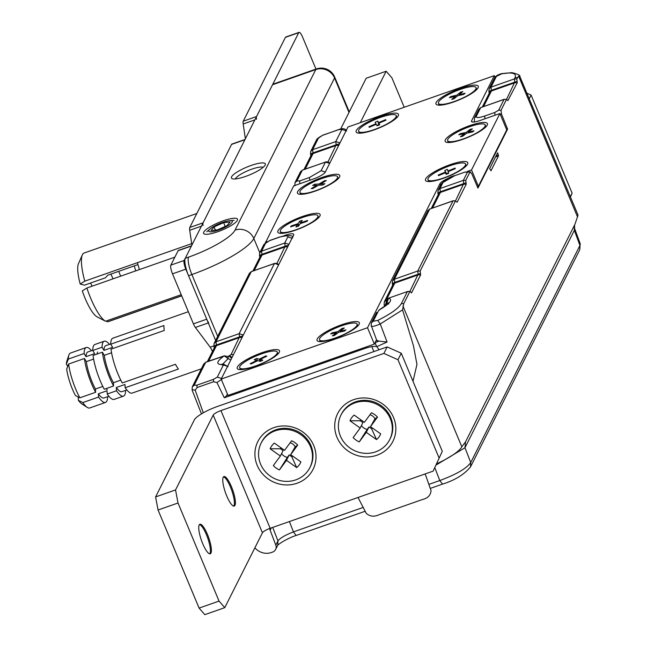 <?xml version="1.0" encoding="UTF-8"?>
<svg xmlns="http://www.w3.org/2000/svg" width="647" height="647" viewBox="0 0 647 647"><rect width="100%" height="100%" fill="white"/><g stroke="black" fill="none" stroke-linecap="round" stroke-linejoin="round"><path stroke-width="0.97" d="M294.967 446.462L296.658 446.519M227.712 394.694L224.283 397.792L366.461 347.908L371.758 346.549L376.586 346.371L379.061 349.76M425.791 475.585L431.064 490.701C430.546 495.335 427.716 498.255 422.564 499.476L379.021 514.753C374.322 517.002 370.076 516.565 366.291 513.427L358.034 497.478M269.726 528.462A7.271 6.858 -153.3 0 0 270.139 530.192L275.808 545.17A5.823 5.483 -153.3 0 1 275.614 549.473L277.765 545.186L277.959 540.892L275.808 545.17M254.902 547.774A14.549 13.716 -153.3 0 0 271.441 552.498L272.597 552.085A5.823 5.483 -153.3 0 0 275.614 549.473M224.283 397.792L216.939 382.547L213.583 381.754L197.092 387.537L195.176 390.19L203.304 412.81M436.798 463.753A36.369 8.168 -22.7 0 0 461.821 446.778L465.533 441.836L464.991 447.732L436.264 464.91M363.323 507.377L293.439 531.891L296.156 535.465C290.301 537.172 279.941 542.752 277.652 545.381M289.419 521.547L293.439 531.891C285.27 535.077 280.111 538.078 277.959 540.892L272.727 527.41M434.833 467.765L439.79 480.543L442.516 484.118C454.873 480.276 464.214 474.518 470.547 466.843L470.741 462.54C466.56 468.46 456.24 474.461 439.79 480.543L428.864 484.377M574.35 225.504L574.35 230.324L579.93 245.48L580.205 243.684L579.736 249.774L579.93 245.48L470.741 462.54L464.991 447.732L574.35 230.324L574.593 228.44L580.205 243.684M574.568 228.383L574.593 224.954M517.438 77.648L515.012 77.648L514.365 78.934L516.791 78.934L518.635 76.136L519.905 76.589L577.787 214.456A36.369 8.168 -22.7 0 1 577.488 216.818L574.892 224.428L465.533 441.836M203.797 363.97L192.272 386.882L194.157 385.24L205.673 362.336L203.797 363.97L205.843 362.174L224.242 355.826L228.116 358.697L230.85 359.853M208.617 361.196L216.438 345.66L216.405 345.013L213.89 346.121L214.294 348.143M213.955 346.008L214.125 343.444L216.001 341.802L216.389 344.972L214.02 346.185M242.924 335.842L239.527 336.861L239.139 333.69L216.001 341.802L251.279 271.675L249.402 273.309M254.222 270.535L262.035 255.007L262.003 254.352L259.496 255.46L259.9 257.482M259.56 255.347L259.722 252.783L261.606 251.141L261.995 254.311L259.625 255.525M300.434 171.843L295 182.648L296.884 181.014L302.319 170.201L300.434 171.843L302.481 170.04L325.886 161.968M305.263 169.069L313.059 153.565L313.027 152.918L310.528 154.067L310.746 151.341L312.63 149.708L318.728 137.576L316.852 139.21L322.764 135.166L339.489 129.408M339.554 143.739L336.157 144.758L335.769 141.588L312.63 149.708L313.019 152.878L310.649 154.083M310.584 153.913L310.746 151.341L316.852 139.21M376.894 340.783L371.257 325.611C371.418 326.97 374.419 326.428 380.258 323.977L402.563 309.873L413.49 345.894L416.951 364.439L413.004 381.318M402.563 309.873L403.768 303.629L409.842 291.562L407.416 291.562L401.35 303.621C398.609 308.304 390.739 313.908 377.743 320.427L380.258 323.977L387.084 342.028L376.918 346.606M206.07 362.199L224.832 355.818M302.707 170.064L326.242 161.766L328.28 162.025L329.76 163.206M515.012 77.648C516.824 73.289 512.432 71.987 501.821 73.75L511.955 72.626C517.98 74.203 520.592 75.448 519.792 76.346L519.905 76.589M488.946 91.34L489.116 88.768L490.992 87.135L491.38 90.305L517.082 81.344L514.769 82.137L506.593 99.258M507.83 100.689L517.252 82.743L517.09 81.385M507.572 100.309L506.48 99.436L501.045 110.241L501.441 113.937L507.604 129.125L477.947 188.091L471.574 173.307L469.924 172.11L465.767 180.376L463.341 180.367L439.968 188.568L440.356 191.738L437.987 192.943M481.077 107.491L504.215 99.266L506.48 99.436L504.482 99.306M506.504 129.303L507.604 129.125M466.066 182.826L466.228 184.177L463.867 184.193L440.405 192.426L440.356 191.738L466.058 182.786L463.745 183.578L455.553 200.724M466.228 184.177L457.138 202.252L455.439 200.902L420.162 271.036L417.744 271.028L394.371 279.229L394.759 282.399L392.389 283.604M430.037 208.965L453.183 200.74L455.439 200.902L453.442 200.78M420.469 273.487L420.631 274.838L418.261 274.854L394.799 283.087L394.759 282.399L420.453 273.446L418.14 274.239L409.947 291.385M420.631 274.838L411.532 292.913L410.125 291.449L407.845 291.441M387.084 342.028L378.875 341.106L376.958 340.322M226.741 395.034L227.574 394.379M227.55 366.404L222.714 364.698C215.718 364.593 216.227 361.641 224.242 355.826L228.286 356.626L228.092 358.673L222.552 364.318M242.908 335.882L216.389 344.972L239.544 336.893L231.06 354.621L228.132 356.465M228.116 356.457L228.973 356.149L231.707 358.139M278.639 264.849L274.846 263.434M213.89 346.121L214.125 343.444L249.394 273.309L251.44 271.514L274.417 263.555L239.139 333.69L243.361 334.976M288.53 245.181L261.995 254.311L285.149 246.232L276.956 263.386M288.505 245.221L285.149 246.232L284.745 243.029L288.966 244.315M474.55 121.951L474.211 121.515M329.679 163.376L325.457 162.09L321.114 170.727L309.501 177.48L299.658 180.934L299.925 183.699M339.529 143.788L313.019 152.878L336.165 144.799L327.997 161.912M346.088 130.751L341.867 129.457L335.769 141.588L339.99 142.882M502.549 73.443C498.497 74.3 495.812 75.845 494.494 78.069L496.37 76.435L501.821 73.75M517.082 81.344L516.791 78.934M438.262 194.901L437.865 192.927L440.372 191.779L463.745 183.578L463.341 180.367L467.498 172.102L470.571 171.851L465.12 172.053M466.058 182.786L465.767 180.376M392.664 285.562L392.268 283.588L394.767 282.44L418.14 274.239L417.744 271.028L453.013 200.902L429.64 209.102L427.764 210.736L392.486 280.863L394.371 279.229L429.81 208.941L427.764 210.736M420.453 273.446L420.162 271.036M407.416 291.562L388.612 298.154L407.416 291.562M377.743 320.427L373.238 321.236L371.362 322.869L371.184 326.048M227.946 356.521L228.116 358.697M385.563 305.667L384.213 304.575M392.325 283.435L392.486 280.863L392.252 283.548M437.93 192.774L438.092 190.202L437.865 192.927M454.647 175.717L454.817 175.555C450.296 176.485 445.751 179.332 441.157 184.104L438.092 190.202L439.968 188.568L443.033 182.47L454.647 175.717L464.724 172.183L455.043 175.58M478.804 109.27L480.85 107.467L478.804 109.262L474.453 117.908L476.338 116.274L480.681 107.628L504.053 99.428L498.619 110.241L501.045 110.241M517.252 82.743L514.891 82.759L491.421 90.992L491.397 90.337L488.881 91.453L489.286 93.467M496.37 76.435L490.992 87.135L514.365 78.934L514.769 82.137L489.011 91.51M386.348 301.47L385.887 305.416M389.009 298.016L387.796 298.518L386.453 300.54L386.89 302.998L388.612 298.154C392.955 299.634 390.076 303.427 379.967 309.525L379.142 310.059M387.06 304.405L386.89 302.998M386.615 301.235L386.882 302.966L388.03 303.394M498.408 155.248L497.632 152.797L489.674 168.608L490.968 170.792L498.489 155.878L498.408 155.248L495.966 156.105M469.714 125.647A22.912 5.144 -22.7 0 0 446.163 142.178A22.912 5.144 -22.7 0 0 462.84 139.315A22.912 5.144 -22.7 0 0 487.304 124.968A22.912 5.144 -22.7 0 0 469.714 125.647M460.559 88.307A22.912 5.144 -22.7 0 0 437.008 104.838A22.912 5.144 -22.7 0 0 453.684 101.975A22.912 5.144 -22.7 0 0 478.149 87.628A22.912 5.144 -22.7 0 0 460.559 88.307M322.044 177.456A22.912 5.144 -22.7 0 0 298.502 193.987A22.912 5.144 -22.7 0 0 315.17 191.124A22.912 5.144 -22.7 0 0 339.635 176.777A22.912 5.144 -22.7 0 0 322.044 177.456M341.616 324.77A22.912 5.144 -22.7 0 0 318.065 341.301A22.912 5.144 -22.7 0 0 334.742 338.438A22.912 5.144 -22.7 0 0 359.206 324.09A22.912 5.144 -22.7 0 0 341.616 324.77M380.743 116.306A22.912 5.144 -22.7 0 0 357.193 132.837A22.912 5.144 -22.7 0 0 373.869 129.974A22.912 5.144 -22.7 0 0 398.334 115.627A22.912 5.144 -22.7 0 0 380.743 116.306M261.8 352.769A22.912 5.144 -22.7 0 0 238.25 369.3A22.912 5.144 -22.7 0 0 254.926 366.437A22.912 5.144 -22.7 0 0 279.391 352.089A22.912 5.144 -22.7 0 0 261.8 352.769M450.069 164.694A22.912 5.144 -22.7 0 0 426.519 181.233A22.912 5.144 -22.7 0 0 443.195 178.362A22.912 5.144 -22.7 0 0 467.66 164.023A22.912 5.144 -22.7 0 0 450.069 164.694M302.408 216.502A22.912 5.144 -22.7 0 0 278.857 233.033A22.912 5.144 -22.7 0 0 295.533 230.17A22.912 5.144 -22.7 0 0 319.998 215.823A22.912 5.144 -22.7 0 0 302.408 216.502M467.449 171.374L471.534 169.943L499.905 113.54L479.953 120.536A10.91 2.451 157.3 0 1 471.517 121.49A10.91 2.451 157.3 0 1 471.606 120.787L494.308 75.659L347.973 126.998L325.279 172.118A10.91 2.451 157.3 0 1 313.666 178.879L293.706 185.875L265.496 242.665M494.308 75.659L494.987 77.292M265.335 242.277L267.049 241.679M283.887 235.775L285.295 235.282A10.91 2.451 157.3 0 1 293.722 234.319A10.91 2.451 157.3 0 1 293.633 235.031L221.177 379.077L228.019 395.43L374.346 344.091L376.514 339.788M221.177 379.077L367.512 327.746L374.346 344.091M367.512 327.746L439.968 183.699A10.91 2.451 157.3 0 1 450.013 177.521M477.332 186.651L478.376 186.287L506.747 129.885L499.905 113.54M471.534 169.943L478.376 186.287M265.157 165.05A18.367 4.125 -22.7 0 0 265.221 164.92A18.367 4.125 -22.7 0 0 250.923 165.535A18.367 4.125 -22.7 0 0 231.569 176.833A18.367 4.125 -22.7 0 0 232.241 178.718A18.367 4.125 -22.7 0 0 249.75 174.827A18.367 4.125 -22.7 0 0 265.157 165.05M263.127 167.338A15.277 3.429 -22.7 0 0 248.699 170.347A15.277 3.429 -22.7 0 0 235.557 178.621A15.277 3.429 -22.7 0 0 235.435 178.928M237.336 220.368A18.367 4.125 -22.7 0 0 237.392 220.239A18.367 4.125 -22.7 0 0 223.094 220.853A18.367 4.125 -22.7 0 0 203.74 232.152A18.367 4.125 -22.7 0 0 204.412 234.036A18.367 4.125 -22.7 0 0 221.929 230.146A18.367 4.125 -22.7 0 0 237.336 220.368M217.707 336.311L191.868 274.538L188.544 275.711L215.629 340.451M188.544 275.711A14.549 3.591 -109.3 0 1 185.252 258.29L188.576 257.126A43.648 9.802 -22.7 0 0 235.039 230.106L315.785 69.569L272.549 84.741L185.252 258.29M272.549 84.741A14.549 3.591 -109.3 0 1 273.204 84.094L316.44 68.922A14.549 3.591 70.7 0 0 315.785 69.569A14.549 13.716 -153.3 0 1 334.556 77.98L253.81 238.517L259.754 252.726M451.072 135.975A20.364 4.578 -22.7 0 0 447.619 140.666A20.364 4.578 -22.7 0 0 461.481 139.517A20.364 4.578 -22.7 0 0 481.748 129.643A20.364 4.578 -22.7 0 0 485.201 124.952A20.364 4.578 -22.7 0 0 471.339 126.1A20.364 4.578 -22.7 0 0 451.072 135.975M464.562 133.614L458.796 134.802L460.332 133.638L466.107 132.449L470.248 129.303L472.391 128.866L468.258 132.004L474.025 130.815L472.488 131.98L466.713 133.169L462.573 136.315L460.429 136.752L464.562 133.614L465.064 134.422M460.672 134.414L460.332 133.638M466.495 133.339L466.107 132.449M470.628 130.201L470.248 129.303M468.46 132.813L468.258 132.004M441.238 99.161A20.364 4.578 -22.7 0 0 438.464 103.326A20.364 4.578 -22.7 0 0 452.924 101.975A20.364 4.578 -22.7 0 0 473.272 91.769A20.364 4.578 -22.7 0 0 476.046 87.604A20.364 4.578 -22.7 0 0 461.594 88.954A20.364 4.578 -22.7 0 0 441.238 99.161M455.439 96.29L449.406 97.681L450.805 96.549L456.839 95.158L460.591 92.1L462.84 91.583L459.079 94.64L465.104 93.249L463.713 94.381L457.68 95.772L453.927 98.829L451.679 99.347L455.439 96.29L455.973 97.163M451.137 97.285L450.805 96.549M457.259 96.12L456.839 95.158M461.02 93.063L460.591 92.1M459.273 95.408L459.079 94.64M209.345 229.693A12.73 2.855 -22.7 0 0 216.818 230.655A12.73 2.855 -22.7 0 0 231.731 222.827A12.73 2.855 -22.7 0 0 229.499 220.724A12.73 2.855 -22.7 0 0 210.299 228.755A12.73 2.855 -22.7 0 0 209.345 229.693M217.465 229.879L227 225.617L230.065 221.994L223.611 222.633L214.076 226.903L211.011 230.526L217.465 229.879M215.411 230.089L214.076 226.903M225.196 226.426L223.611 222.633M107.265 389.623A18.189 4.489 -109.3 0 1 105.995 388.645M97.568 352.025A21.82 5.386 70.7 0 0 97.09 354.046M137.431 262.674A29.099 7.19 70.7 0 0 139.445 269.573M134.285 265.885A23.64 5.839 70.7 0 0 135.741 270.875M196.842 213.478L84.094 253.026A36.369 8.985 70.7 0 0 82.331 254.918A36.369 8.985 70.7 0 0 84.781 281.146L191.69 243.636M86.876 288.012A36.369 8.985 70.7 0 0 105.51 321.236L96.751 316.658A29.099 7.19 -109.3 0 1 82.306 290.907L86.876 288.012L174.876 257.142M105.51 321.236L181.225 294.676M106.116 321.025L107.58 321.794L181.686 295.792M107.58 321.794A36.369 8.985 70.7 0 0 108.178 321.672L181.718 295.873M92.02 286.209A14.549 3.591 70.7 0 0 90.62 282.998M84.781 281.146L80.212 284.041A29.099 7.19 -109.3 0 1 78.441 263.741L82.331 254.918M137.94 264.599L107.782 275.177L105.412 277.814L84.425 285.173L80.212 284.041M120.633 276.172A24.554 6.066 70.7 0 0 118.66 271.36M113.007 278.849A14.549 3.591 70.7 0 0 110.831 274.11M379.676 127.491A20.364 4.578 -22.7 0 0 396.231 115.611A20.364 4.578 -22.7 0 0 375.203 119.444A20.364 4.578 -22.7 0 0 358.648 131.325A20.364 4.578 -22.7 0 0 379.676 127.491M379.393 124.855L378.907 123.189L379.749 124.701L377.128 125.817L375.972 123.747L368.919 126.739L369.227 127.305L376.287 124.305M376.902 125.421L378.81 124.612L377.751 121.118L375.131 122.226L375.972 123.747M377.751 121.118L378.6 122.631L385.652 119.63L385.96 120.196L378.907 123.189M379.288 124.903L378.6 122.631M385.838 120.245L385.652 119.63M265.375 361.819A20.364 4.578 -22.7 0 0 277.288 352.073A20.364 4.578 -22.7 0 0 251.626 358.042A20.364 4.578 -22.7 0 0 239.705 367.787A20.364 4.578 -22.7 0 0 265.375 361.819M260.215 359.449L262.803 360.161L260.337 361.382L257.749 360.67L251.133 363.954L250.171 363.687L256.786 360.411L254.198 359.7L256.665 358.478L259.245 359.19L265.86 355.907L266.831 356.173L260.215 359.449L260.684 361.212M257.126 360.986L256.786 360.411M257.449 360.824L256.665 358.478M259.948 361.277L259.245 359.19M266.079 356.537L265.86 355.907M353.707 328.725A20.364 4.578 -22.7 0 0 357.104 324.066A20.364 4.578 -22.7 0 0 343.201 325.239A20.364 4.578 -22.7 0 0 322.926 335.13A20.364 4.578 -22.7 0 0 319.529 339.788A20.364 4.578 -22.7 0 0 333.431 338.616A20.364 4.578 -22.7 0 0 353.707 328.725M340.16 331.118L345.951 329.913L344.422 331.078L338.632 332.283L334.515 335.421L332.364 335.866L336.472 332.736L330.682 333.941L332.21 332.776L338.001 331.571L342.117 328.433L344.269 327.989L340.16 331.118L340.362 331.927M336.974 333.553L336.472 332.736M332.55 333.553L332.21 332.776M338.389 332.469L338.001 331.571M342.506 329.331L342.117 328.433M303.233 217.222A20.364 4.578 -22.7 0 0 280.313 231.521A20.364 4.578 -22.7 0 0 294.983 230.106A20.364 4.578 -22.7 0 0 317.895 215.799A20.364 4.578 -22.7 0 0 303.233 217.222M298.105 223.644L299.658 221.217L302.238 220.352L300.685 222.778L307.616 220.457L307.042 221.355L300.103 223.684L298.558 226.102L295.978 226.968L297.531 224.549L290.592 226.871L291.174 225.965L298.105 223.644L298.995 225.423M300.774 223.458L299.658 221.217M300.863 223.425L300.685 222.778M298.469 226.135L297.531 224.549M291.473 226.571L291.174 225.965M427.95 179.64A20.364 4.578 -22.7 0 0 427.982 179.72A20.364 4.578 -22.7 0 0 448.371 176.146A20.364 4.578 -22.7 0 0 465.589 164.071A20.364 4.578 -22.7 0 0 465.557 163.998A20.364 4.578 -22.7 0 0 445.168 167.565A20.364 4.578 -22.7 0 0 427.95 179.64M445.548 172.709L438.472 175.636L438.27 175.03L445.354 172.094L444.812 170.46L447.449 169.368L447.983 171.01L455.067 168.074L455.27 168.689L448.185 171.617L448.727 173.259L446.09 174.35L445.548 172.709L446.398 174.221M438.577 175.596L438.27 175.03M446.487 174.18L445.354 172.094M447.449 169.368L448.492 172.862L446.559 173.663L446.705 174.092M446.559 173.663L444.812 170.46M448.492 172.862L448.63 173.299M448.662 173.283L447.983 171.01M455.253 168.697L455.067 168.074M448.678 173.275L448.185 171.617M333.812 175.709A20.364 4.578 -22.7 0 0 311.919 182.697A20.364 4.578 -22.7 0 0 299.957 192.474A20.364 4.578 -22.7 0 0 303.686 193.518A20.364 4.578 -22.7 0 0 325.57 186.53A20.364 4.578 -22.7 0 0 337.54 176.752A20.364 4.578 -22.7 0 0 333.812 175.709M319.003 184.031L324.673 180.675L326.266 180.602L320.597 183.95L324.875 183.748L322.772 184.993L318.486 185.196L312.816 188.552L311.223 188.625L316.893 185.277L312.614 185.479L314.725 184.233L319.003 184.031L319.432 185.155M324.948 181.386L324.673 180.675M320.888 185.082L320.597 183.95M317.281 185.915L316.893 185.277M315.154 185.357L314.725 184.233M109.48 344.382A29.099 7.19 70.7 0 0 104.207 341.22A29.099 7.19 70.7 0 0 102.064 347.229L103.981 350.367L112.635 347.334L110.71 344.196A29.099 7.19 -109.3 0 1 112.853 338.187L188.342 311.708M110.71 344.196L163.917 325.53A29.099 7.19 -109.3 0 0 163.982 327.859A29.099 7.19 -109.3 0 0 164.225 330.488L111.017 349.162A29.099 7.19 -109.3 0 0 122.243 382.951L175.45 364.285A29.099 7.19 -109.3 0 0 178.378 369.065L125.17 387.731L124.968 384.472L116.323 387.504L116.525 390.764A29.099 7.19 70.7 0 0 123.472 396.134A29.099 7.19 70.7 0 0 125.615 390.376M91.518 350.682A29.099 7.19 70.7 0 0 86.245 347.52A29.099 7.19 70.7 0 0 84.102 353.529L86.027 356.667L94.672 353.634L92.747 350.496A29.099 7.19 -109.3 0 1 94.899 344.487L104.207 341.22M92.747 350.496L102.064 347.229M102.372 352.194A29.099 7.19 70.7 0 0 113.589 385.984L104.28 389.251A29.099 7.19 -109.3 0 1 93.055 355.462L102.372 352.194L104.288 355.324L111.567 352.777M116.525 390.764L107.208 394.031L107.006 390.772L98.36 393.805L98.562 397.064A29.099 7.19 70.7 0 0 105.518 402.434A29.099 7.19 70.7 0 0 107.653 396.676M123.472 396.134L114.163 399.401A29.099 7.19 -109.3 0 1 107.208 394.031M201.363 368.814L132.117 393.101A29.099 7.19 -109.3 0 1 125.17 387.731M84.102 353.529L68.331 359.061A29.099 7.19 -109.3 0 1 68.873 355.074A29.099 7.19 -109.3 0 1 70.483 353.06L86.245 347.52M84.409 358.495A29.099 7.19 70.7 0 0 95.635 392.284L79.864 397.816A29.099 7.19 -109.3 0 1 68.639 364.026L84.409 358.495L86.334 361.624L93.613 359.077M98.562 397.064L82.792 402.596A29.099 7.19 -109.3 0 0 87.232 407.392A29.099 7.19 -109.3 0 0 89.747 407.966L105.518 402.434M120.771 380.137L113.395 382.725L113.589 385.984M102.816 386.437L95.432 389.025L95.635 392.284M68.639 364.026L66.673 369.113A23.64 5.839 -109.3 0 0 75.448 395.527L79.864 397.816M78.166 396.935L78.376 400.307L82.792 402.596M68.331 359.061L66.366 364.148L67.733 366.372M66.366 364.148A23.64 5.839 -109.3 0 1 66.795 361.317L68.873 355.074M87.232 407.392L81.708 403.825A23.64 5.839 -109.3 0 1 78.376 400.307M86.027 356.667A24.368 6.017 -109.3 0 1 87.814 351.984L92.756 350.253M103.981 350.367A24.368 6.017 -109.3 0 1 105.776 345.684L110.718 343.953M95.432 389.025A24.368 6.017 -109.3 0 1 86.334 361.624M113.395 382.725A24.368 6.017 -109.3 0 1 104.288 355.324M108.89 396.239L103.949 397.978A24.368 6.017 -109.3 0 1 98.36 393.805M126.852 389.939L121.911 391.678A24.368 6.017 -109.3 0 1 116.323 387.504M270.244 476.079A27.279 25.71 26.7 0 1 261.145 443.082A27.279 25.71 26.7 0 1 300.79 434.598A27.279 25.71 26.7 0 1 309.889 467.595A27.279 25.71 26.7 0 1 270.244 476.079M261.145 443.082L261.639 442.103A27.279 25.71 26.7 0 1 301.284 433.619A27.279 25.71 26.7 0 1 310.382 466.616L309.889 467.595M291.595 440.777A16.733 15.771 26.7 0 1 294.886 442.621A16.733 15.771 26.7 0 1 297.701 445.104L290.665 454.655L300.904 461.901A16.733 15.771 26.7 0 1 296.706 467.595L286.475 460.349L279.439 469.9A16.733 15.771 26.7 0 1 273.333 465.573L280.369 456.022L270.131 448.775A16.733 15.771 26.7 0 1 274.328 443.082L284.559 450.328L291.595 440.777M297.701 445.104L295.169 446.826A7.861 7.408 -153.3 0 0 292.646 443.939A7.861 7.408 -153.3 0 0 290.155 442.734M290.665 454.655L295.169 446.826M281.623 453.531A7.861 7.408 -153.3 0 0 287.43 457.332L289.201 454.922L291.781 456.75L296.706 467.595M291.781 456.75A7.861 7.408 -153.3 0 0 292.824 456.184M289.201 454.922L286.475 460.349M287.43 457.332L279.439 469.9M280.741 447.619A7.861 7.408 -153.3 0 0 280.515 448.775L283.095 450.603L280.369 456.022M280.515 448.775L270.131 448.775M350.067 448.072A27.279 25.71 26.7 0 1 340.969 415.075A27.279 25.71 26.7 0 1 380.606 406.599A27.279 25.71 26.7 0 1 389.704 439.596A27.279 25.71 26.7 0 1 350.067 448.072M340.969 415.075L341.454 414.104A27.279 25.71 26.7 0 1 381.099 405.62A27.279 25.71 26.7 0 1 390.198 438.617L389.704 439.596M371.41 412.778A16.733 15.771 26.7 0 1 374.702 414.614A16.733 15.771 26.7 0 1 377.516 417.105L370.488 426.648L380.719 433.902A16.733 15.771 26.7 0 1 376.53 439.596L366.291 432.35L359.263 441.893A16.733 15.771 26.7 0 1 353.157 437.574L360.185 428.023L349.954 420.776A16.733 15.771 26.7 0 1 354.144 415.075L364.382 422.329L371.41 412.778M377.516 417.105L374.985 418.819A7.861 7.408 -153.3 0 0 372.462 415.932A7.861 7.408 -153.3 0 0 369.971 414.735M370.488 426.648L374.985 418.819M361.438 425.532A7.861 7.408 -153.3 0 0 367.245 429.325L369.016 426.923L371.596 428.751L376.53 439.596M371.596 428.751A7.861 7.408 -153.3 0 0 372.64 428.177M369.016 426.923L366.291 432.35M367.245 429.325L359.263 441.893M360.557 419.62A7.861 7.408 -153.3 0 0 360.339 420.768L362.91 422.596L360.185 428.023M360.339 420.768L349.954 420.776M360.274 122.679L386.146 71.251L391.888 77.802L404.213 107.265M386.146 71.251L366.194 78.247L340.694 128.947M570.355 196.696L572.134 193.162L570.46 196.947M527.095 93.265L531.106 95.069L572.134 193.162M531.106 95.069L529.327 98.603M223.458 476.863A15.641 3.866 -109.3 0 1 224.008 477.057A15.641 3.866 -109.3 0 1 231.731 490.377A15.641 3.866 -109.3 0 1 234.02 505.598A15.641 3.866 -109.3 0 1 233.963 505.719A15.641 3.866 -109.3 0 1 233.713 506.1M234.966 505.364A15.641 3.866 -109.3 0 1 234.263 506.067A15.641 3.866 -109.3 0 1 226.07 494.3A15.641 3.866 -109.3 0 1 223.199 477.243A15.641 3.866 -109.3 0 1 223.902 476.548A15.641 3.866 -109.3 0 1 232.095 488.315A15.641 3.866 -109.3 0 1 234.966 505.364M199.446 524.588A15.641 3.866 -109.3 0 1 200.004 524.782A15.641 3.866 -109.3 0 1 207.727 538.102A15.641 3.866 -109.3 0 1 210.016 553.331A15.641 3.866 -109.3 0 1 209.96 553.444A15.641 3.866 -109.3 0 1 209.709 553.824M210.954 553.088A15.641 3.866 -109.3 0 1 210.251 553.792A15.641 3.866 -109.3 0 1 202.058 542.024A15.641 3.866 -109.3 0 1 199.195 524.976A15.641 3.866 -109.3 0 1 199.899 524.272A15.641 3.866 -109.3 0 1 208.091 536.039A15.641 3.866 -109.3 0 1 210.954 553.088M353.658 399.652A30.919 29.139 -153.3 0 0 337.014 437.364A30.919 29.139 -153.3 0 0 376.91 455.237A30.919 29.139 -153.3 0 0 393.554 417.525A30.919 29.139 -153.3 0 0 353.658 399.652M273.835 427.651A30.919 29.139 -153.3 0 0 257.199 465.363A30.919 29.139 -153.3 0 0 297.086 483.236A30.919 29.139 -153.3 0 0 313.73 445.532A30.919 29.139 -153.3 0 0 273.835 427.651M199.09 608.091L219.042 601.095L178.014 503.002L158.054 510.006L155.595 496.936L194.326 419.927A21.82 4.901 -22.7 0 1 217.554 406.421L387.173 346.913L401.253 353.222L397.978 359.732L383.897 353.424L220.934 410.594L270.171 528.3A7.271 1.634 -22.7 0 0 262.431 532.804L224.784 607.646L204.832 614.65L199.09 608.091L158.054 510.006M442.281 451.315L433.134 471.129L442.281 451.315L401.253 353.222M439.014 457.825L397.978 359.732M433.134 471.129L270.171 528.3M262.431 532.804L213.195 415.099L175.547 489.941L178.014 503.002M219.042 601.095L224.784 607.646M155.595 496.936L175.547 489.941M213.195 415.099A7.271 1.634 157.3 0 1 220.934 410.594M383.897 353.424L387.173 346.913M245.375 138.773L243.183 123.973A7.271 1.795 -109.3 0 1 243.264 121.183L285.432 37.34A7.271 1.795 -109.3 0 1 285.764 37.016L299.068 32.35A7.271 1.795 70.7 0 0 298.736 32.673L285.432 37.34M191.9 245.067L189.708 230.275A7.271 1.795 -109.3 0 1 189.789 227.485L203.093 222.819L244.889 139.736L231.586 144.402A7.271 1.795 -109.3 0 1 231.909 144.079L245.019 139.477M189.789 227.485L231.586 144.402M212.426 351.531A7.271 1.795 70.7 0 0 210.178 347.172L195.378 327.463A7.271 1.795 -109.3 0 1 193.429 323.856L172.506 273.835A7.271 1.795 -109.3 0 1 170.857 265.124L178.119 250.704A7.271 1.795 -109.3 0 1 178.443 250.381L191.544 245.779M170.857 265.124L184.16 260.458L191.415 246.038L178.119 250.704M193.429 323.856L206.733 319.189L185.81 269.168L172.506 273.835M315.971 69.083L302.561 37.041A7.271 1.795 70.7 0 0 299.068 32.35M243.264 121.183L256.568 116.517L298.736 32.673M256.568 116.517A7.271 1.795 70.7 0 0 256.479 119.307M203.093 222.819A7.271 1.795 70.7 0 0 203.012 225.609M184.16 260.458A7.271 1.795 70.7 0 0 185.81 269.168M206.733 319.189A7.271 1.795 70.7 0 0 208.682 322.796M426.033 476.289L425.063 473.968M373.869 351.58L371.758 346.549M270.139 530.192L271.287 527.912M195.176 390.19L192.175 389.623M242.083 337.516L239.665 337.516L216.438 345.66L214.553 347.302L207.331 361.649M287.689 246.855L285.27 246.855L262.035 255.007L260.159 256.641L252.937 270.988M261.606 251.141L265.763 242.876L269.637 240.627L279.472 237.174C285.432 235.249 288.214 235.16 287.81 236.931L284.745 243.029L261.606 251.141M259.496 255.46L259.722 252.783L263.879 244.517L265.763 242.876M338.713 145.413L336.294 145.413L313.059 153.565L311.175 155.199L303.977 169.522M197.092 387.537L196.931 385.159L194.157 385.24M213.583 381.754L213.421 379.377L196.931 385.159M213.421 379.377L217.295 377.128L221.509 378.414M223.336 365.118L217.295 377.128M278.72 264.68L276.948 263.378L274.579 263.394L251.675 271.538M299.658 180.934L296.884 181.014M341.867 129.457L339.093 129.537M318.728 137.576L322.602 135.328M322.99 135.191L339.254 129.376C342.991 128.082 345.433 128.632 346.59 131.009M501.441 113.937L500.349 114.6M401.35 303.621L403.768 303.629M375.025 342.748L376.586 346.371M366.461 347.908L366.323 346.905M375.131 342.7L378.875 341.106M221.961 379.174L216.939 382.547M222.714 364.698L223.927 364.326L228.059 366.687M232.055 357.451L229.653 355.761M231.06 354.621L233.478 354.621M292.032 238.217L287.81 236.931M309.767 180.246L309.501 177.48M325.328 172.013L321.114 170.727M482.338 106.941L489.544 92.626L491.421 90.992L483.624 106.488M498.619 110.241L494.745 112.489L484.676 116.023C478.715 117.956 475.933 118.037 476.338 116.274M495.012 115.255L494.745 112.489M467.498 172.102L464.724 172.183M431.298 208.415L438.52 194.06L440.405 192.426L432.584 207.962M384.674 306.338L384.156 305.044L384.31 301.834L392.915 284.72L394.799 283.087L386.194 300.192L386.817 300.62M373.238 321.236L378.56 310.657L379.967 309.525M441.157 184.104L443.033 182.47M384.31 301.834L386.194 300.192M484.943 118.789L484.676 116.023M385.855 305.441A23.235 5.216 -22.7 0 0 385.475 305.449L386.38 300.936M388.588 304.033L388.491 302.739C389.413 302.739 386.421 305.044 379.522 309.646L378.56 310.657M461.821 446.778L402.968 306.088M577.488 216.818L518.635 76.136M498.489 155.878L495.562 156.906M440.599 185.212L439.968 183.699M471.606 120.787L472.092 121.927M348.984 112.465L334.556 77.98A14.549 3.267 157.3 0 0 334.677 77.033A14.549 14.549 0 0 0 316.44 68.922M235.039 230.106A14.549 13.716 -153.3 0 1 253.81 238.517A58.198 13.069 157.3 0 1 191.868 274.538A14.549 3.591 -109.3 0 1 188.576 257.126M254.878 119.873L243.183 123.973M201.411 226.167L189.708 230.275M210.178 347.172L213.825 345.886M208.294 322.934L195.378 327.463M296.156 535.465L365.215 511.235M430.271 488.412L442.516 484.118M470.547 466.843L579.736 249.774M192.272 386.882L192.11 390.076L201.46 413.886M310.924 156.04L310.528 154.067M292.581 237.999C293.673 235.249 289.355 234.918 279.633 237.012L269.799 240.466L263.879 244.517M295 182.656L294.83 185.851M222.608 365.159L221.751 364.18L223.927 364.326M474.453 117.908L474.388 121.976M494.494 78.069L489.116 88.768L488.881 91.453M376.675 312.299L371.362 322.869M334.677 77.033L349.267 111.907M448.395 142.518L447.619 140.666M485.97 126.796L485.201 124.952M439.24 105.17L438.464 103.326M476.823 89.456L476.046 87.604M210.299 228.755L206.741 231.788M229.499 220.724L234.165 220.312M397.007 117.455L396.231 115.611M359.425 133.177L358.648 131.325M278.064 353.917L277.288 352.073M240.482 369.639L239.705 367.787M357.88 325.918L357.104 324.066M320.297 341.632L319.529 339.788M281.089 233.373L280.313 231.521M318.672 217.651L317.895 215.799M428.751 181.564L427.982 179.72M466.333 165.842L465.557 163.998M300.734 194.318L299.957 192.474M338.308 178.604L337.54 176.752"/></g></svg>
